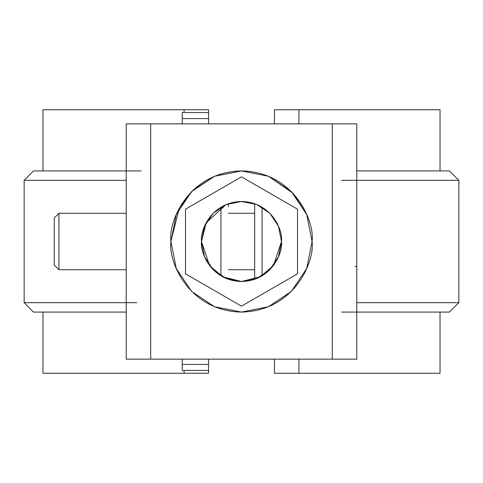 <?xml version="1.0" encoding="UTF-8"?>
<svg xmlns="http://www.w3.org/2000/svg" width="483" height="483" viewBox="0 0 483 483"><rect width="100%" height="100%" fill="white"/><g stroke="black" fill="none" stroke-linecap="round" stroke-linejoin="round"><path stroke-width="0.72" d="M289.498 123.859L283.853 123.859L289.498 123.859M42.975 170.916L42.975 109.744L184.089 109.744L184.089 112.569L184.089 109.744L208.559 109.744L208.559 118.601L208.559 109.744L43.072 109.744M439.928 109.744L274.441 109.744L274.441 123.859L274.441 109.744L298.911 109.744L298.911 123.859L298.911 109.744L440.025 109.744L440.025 170.916M439.928 373.256L274.441 373.256L274.441 359.141L274.441 373.256L440.025 373.256L440.025 312.084M42.975 312.084L42.975 373.256L208.559 373.256L43.072 373.256M298.911 359.141L298.911 373.256L298.911 359.141M184.089 373.256L184.089 370.431L184.089 373.256M208.559 373.256L208.559 370.431L182.212 370.431L182.212 359.141L182.212 364.399L208.559 364.399L208.559 370.431L182.212 370.431L182.212 364.399L208.559 364.399L208.559 359.141L208.559 373.256M126.214 180.328L24.15 180.328L24.15 302.672L33.562 312.084L126.214 312.084M126.214 302.672L24.15 302.672M24.15 180.328L33.562 170.916L126.214 170.916M356.786 312.084L449.438 312.084L458.85 302.672L458.85 180.328L356.786 180.328M458.85 302.672L356.786 302.672M458.85 180.328L449.438 170.916L356.786 170.916M341.729 312.084L449.371 312.084M458.784 302.672L405.014 302.672M341.729 180.328L458.784 180.328M449.371 170.916L398.825 170.916M141.271 170.916L33.629 170.916M24.216 180.328L77.986 180.328M136.834 302.672L24.216 302.672M33.629 312.084L84.175 312.084M133.598 359.141L128.134 359.141M142.008 123.859L228.326 123.859L126.214 123.859L150.684 123.859L150.684 359.141L126.214 359.141L126.214 123.859L126.214 359.141L126.214 123.859L126.214 359.141L356.786 359.141L356.786 123.859L356.786 359.141L332.316 359.141L332.316 123.859L356.786 123.859L141.271 123.859L356.786 123.859M126.214 123.859L150.684 123.859L150.684 359.141L338.969 359.141M133.598 123.859L141.271 123.859M349.402 123.859L341.01 123.859M214.458 176.301L192.88 190.332L179.241 208.245L170.916 241.5C168.078 220.852 189.258 171.882 241.5 170.916C293.742 171.882 314.922 220.852 312.084 241.5C314.922 262.148 293.742 311.118 241.5 312.084C189.258 311.118 168.078 262.148 170.916 241.5L176.289 268.512L170.916 241.5L176.289 214.488L191.588 191.588L176.289 214.488L170.916 241.5C168.078 262.148 189.258 311.118 241.5 312.084C293.742 311.118 314.922 262.148 312.084 241.5L306.711 214.488L312.084 241.5L306.711 268.512L291.412 291.412L306.711 268.512M306.699 214.464L291.412 191.588L268.512 176.289L241.5 170.916L268.512 176.289L291.412 191.588L306.711 214.488M176.301 268.536L191.57 291.388M214.512 306.723L241.47 312.084M241.53 312.084L268.482 306.723M268.56 306.687L291.412 291.412L268.512 306.711L241.5 312.084L214.488 306.711L191.588 291.412L176.289 268.512M191.588 191.588L214.488 176.289L241.5 170.916M312.084 241.5L306.741 214.567M306.675 214.41L292.988 193.224L268.536 176.301M268.488 176.277L241.53 170.916M241.47 170.916L214.518 176.277M220.942 275.817L220.942 207.183L220.942 275.817M228.326 203.735L228.326 206.561M332.316 359.141L332.316 123.859L341.729 123.859M262.058 207.183L262.058 275.817L262.058 207.183M354.848 266.362L356.786 266.441L354.848 266.362M254.674 209.091L254.674 209.773M254.674 273.227L254.674 273.915M254.674 203.735L254.674 279.265L254.674 203.735M297.498 209.169L297.498 273.831L241.5 306.162L185.502 273.831L185.502 209.169L241.5 176.838L297.498 209.169L241.5 176.838L297.498 209.169L297.498 273.831L241.5 306.162L185.502 273.831L185.502 209.169L241.5 176.838L185.502 209.169L185.502 273.831L185.502 209.169L241.5 176.838L297.498 209.169M226.129 204.575L206.211 222.675L201.502 241.5L209.501 265.499L222.675 276.789L241.5 281.498L260.325 276.789L273.499 265.499L281.498 241.5L278.456 256.805L269.78 269.78L256.805 278.456L241.5 281.498L226.195 278.456L213.22 269.78L204.544 256.805L201.502 241.5L204.544 226.195L213.22 213.22L226.195 204.544L241.5 201.502L256.805 204.544L269.78 213.22L278.456 226.195L281.498 241.5L278.456 256.805M278.431 256.859L269.828 269.737M269.737 269.828L256.871 278.425M256.745 278.48L241.566 281.498M241.434 281.498L226.249 278.474M226.141 278.431L213.22 269.78M213.184 269.749L204.544 256.805M278.456 226.195L281.498 241.458M281.498 241.5C283.104 229.799 271.102 202.051 241.5 201.502C211.898 202.051 199.896 229.799 201.502 241.5C199.896 253.201 211.898 280.949 241.5 281.498C271.102 280.949 283.104 253.201 281.498 241.5L278.468 226.225M278.443 226.171L269.834 213.269M269.749 213.184L256.859 204.569M256.727 204.514L241.566 201.502M241.434 201.502L226.255 204.52M182.212 118.601L182.212 112.569L208.559 112.569L182.212 112.569L182.212 123.859L182.212 118.601L208.559 118.601L208.559 123.859L208.559 118.601L182.212 118.601M254.674 269.731L228.326 269.731L254.674 269.731M126.214 269.731L58.926 269.731L126.214 269.731M126.214 213.269L58.926 213.269L58.926 269.731L54.217 265.028L54.217 217.972L54.217 265.028M54.217 217.972L58.926 213.269L58.926 269.731M254.674 213.269L228.326 213.269"/></g></svg>
